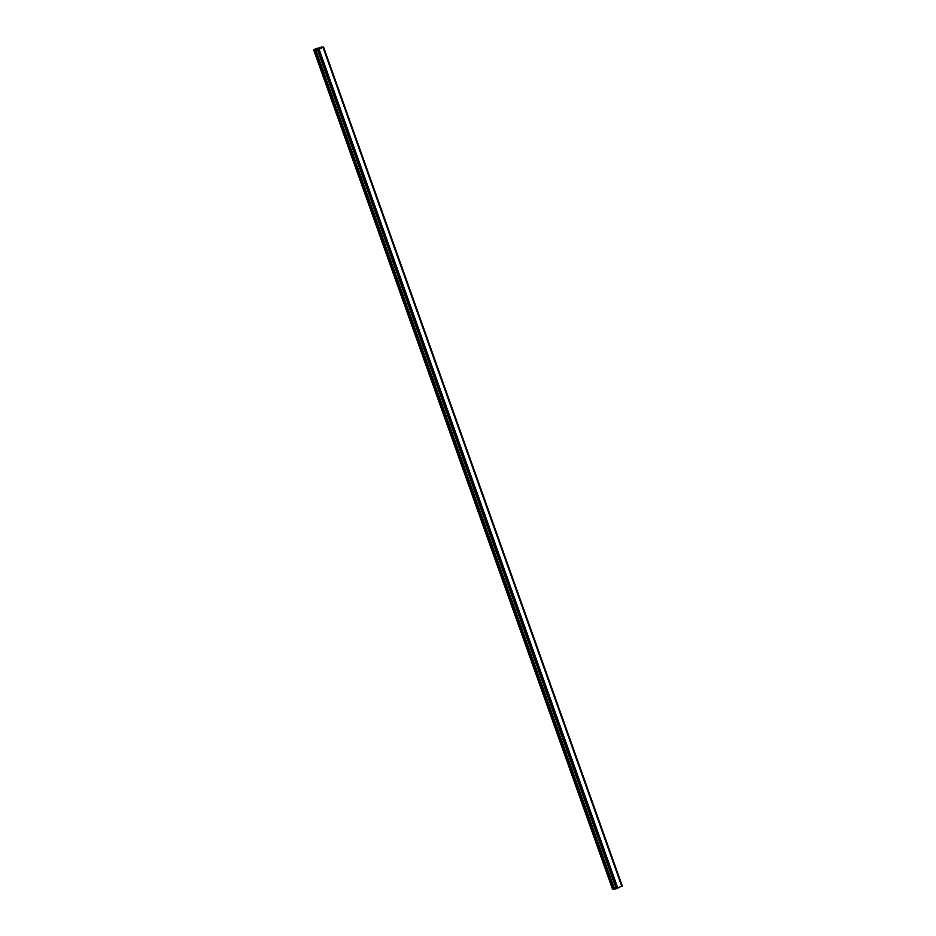 <?xml version="1.0" encoding="UTF-8"?>
<svg xmlns="http://www.w3.org/2000/svg" width="936" height="936" viewBox="0 0 936 936"><rect width="100%" height="100%" fill="white"/><g stroke="black" fill="none" stroke-linecap="round" stroke-linejoin="round"><path stroke-width="1.4" d="M612.448 888.966L313.689 49.959L318.275 49.573L323.54 47.034L315.666 48.649L313.7 49.971L317.327 49.409L616.075 888.404L612.46 888.966L613.01 888.697L612.46 888.966L313.7 49.971L612.46 888.966L613.759 889.2L314.999 50.193L613.759 889.2L617.035 888.58L616.075 888.404L317.327 49.409L319.118 49.269L617.877 888.264L617.035 888.58L617.877 888.264L319.118 49.269L318.275 49.573L617.035 888.58L318.275 49.573L317.327 49.409L315.795 49.971L614.554 888.966L315.795 49.971L313.7 49.971L315.783 49.128L314.25 49.69M315.373 50.029L314.262 49.748L321.247 47.139L323.072 47.186L315.373 50.029M316.122 48.73L323.54 47.034L622.3 886.029L617.713 887.796M316.169 48.73L323.54 47.034L322.99 47.303L621.75 886.31L622.3 886.029L616.918 888.088M322.99 47.303L318.17 49.093L323.54 47.034L322.99 47.303L621.75 886.31M318.17 49.093L319.118 49.269L318.17 49.093M323.072 47.186L315.994 49.854L322.639 47.397M321.867 46.964L322.089 47.596L321.247 47.139L321.867 46.964M321.247 47.139L321.493 47.818L321.247 47.139M320.744 47.327L320.978 48.005L320.744 47.327L320.814 48.064L320.58 47.397L320.627 48.134L319.527 47.794L319.761 48.461L319.527 47.794L319.223 48.66L318.977 47.982L319.059 48.719L318.825 48.052L318.872 48.789L318.626 48.11L318.708 48.847L318.462 48.181L318.521 48.918L318.275 48.239L318.357 48.976L318.111 48.309L318.17 49.046L317.058 48.707L317.292 49.374L316.707 48.836L316.941 49.503L316.52 48.894L316.754 49.573L316.169 49.023L316.415 49.702L316.169 49.023L316.052 49.83L315.818 49.152L315.888 49.889L315.654 49.222L315.701 49.959L314.601 49.608L320.744 47.327M314.601 49.608L315.327 49.982L314.168 49.819M323.552 47.034L622.311 886.041"/></g></svg>

